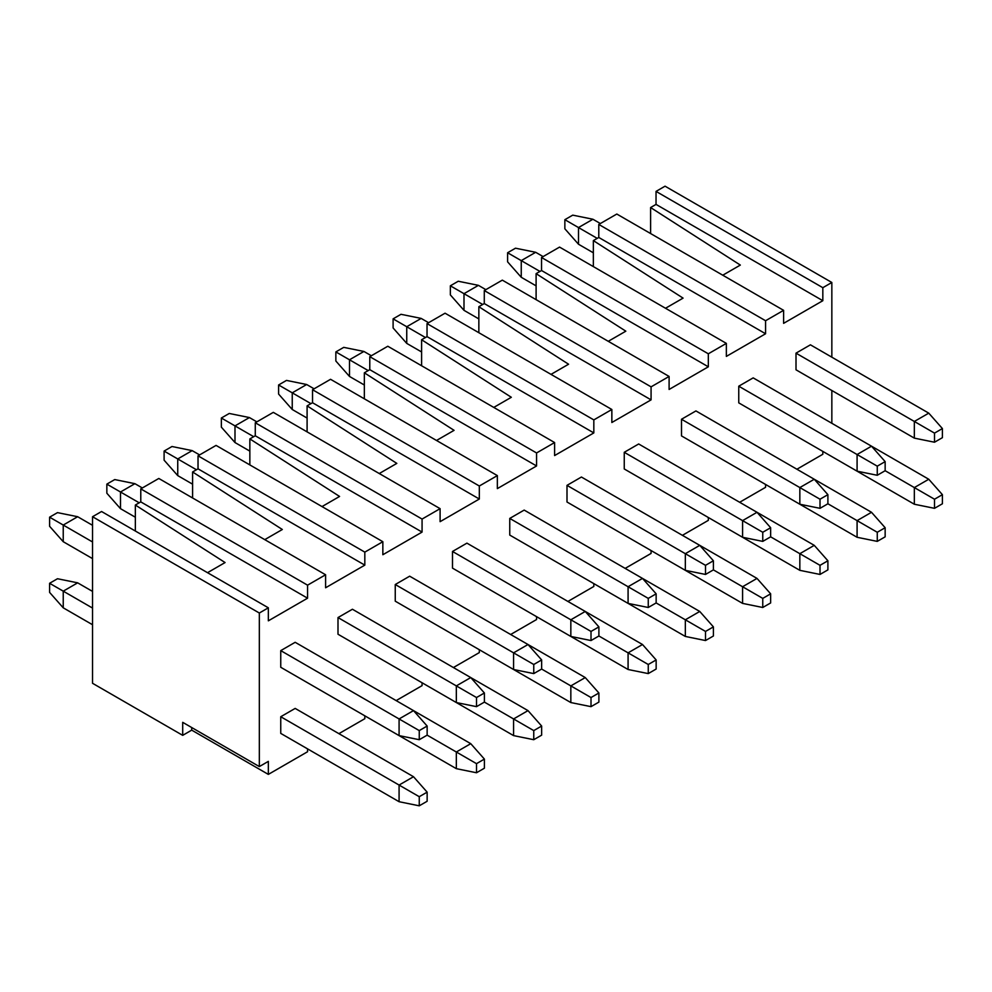 <?xml version="1.0" encoding="UTF-8"?>
<svg xmlns="http://www.w3.org/2000/svg" width="992" height="992" viewBox="0 0 992 992"><rect width="100%" height="100%" fill="white"/><g stroke="black" fill="none" stroke-linecap="round" stroke-linejoin="round"><path stroke-width="1.49" d="M92.541 558.62L63.24 541.706L49.6 526.293L49.6 517.179L57.486 512.628L77.661 516.72L92.541 525.314M399.082 735.605L280.748 667.281L280.748 650.628L295.17 642.295L413.503 710.619L427.143 726.045L419.256 730.596L419.256 739.71L399.082 735.605L399.082 718.952L280.748 650.628M476.507 763.654L476.507 772.756L484.394 768.205L484.394 759.091L476.507 763.654L427.143 735.146L419.256 739.71M427.143 735.146L427.143 726.045M419.256 730.596L399.082 718.952L413.503 710.619L470.754 743.678L484.394 759.091M92.541 541.967L63.24 525.053L63.24 541.706M77.661 516.72L63.24 525.053L49.6 517.179M135.346 517.229L120.491 508.66L106.851 493.235L106.851 484.121L114.737 479.57L134.912 483.674L142.352 487.965M456.332 702.547L337.999 634.235L337.999 617.57L352.42 609.249L470.754 677.561L484.394 692.986L476.507 697.537L476.507 706.651L456.332 702.547L456.332 685.894L337.999 617.57M533.758 730.596L533.758 739.71L541.644 735.146L541.644 726.045L533.758 730.596L484.394 702.1L476.507 706.651M484.394 702.1L484.394 692.986M476.507 697.537L456.332 685.894L470.754 677.561M139.19 502.795L120.491 491.995L120.491 508.66M134.912 483.674L120.491 491.995L106.851 484.121M192.597 484.183L177.742 475.602L164.102 460.176L164.102 451.075L171.988 446.512L192.163 450.616L199.603 454.906M513.583 669.501L395.25 601.177L395.25 584.524L409.671 576.191L528.004 644.515L541.644 659.928L533.758 664.491L533.758 673.593L513.583 669.501L513.583 652.848L395.25 584.524M591.009 697.537L591.009 706.651L598.895 702.1L598.895 692.986L591.009 697.537L541.644 669.042L533.758 673.593M541.644 669.042L541.644 659.928M533.758 664.491L513.583 652.848L528.004 644.515L585.255 677.573L598.895 692.986M196.441 469.749L177.742 458.949L177.742 475.602M192.163 450.616L177.742 458.949L164.102 451.075M249.848 451.124L234.992 442.544L221.352 427.13L221.352 418.016L229.239 413.466L249.414 417.558L256.854 421.86M570.834 636.442L452.501 568.131L452.501 551.465L466.922 543.145L585.255 611.456L598.895 626.882L591.009 631.433L591.009 640.547L570.834 636.442L570.834 619.789L452.501 551.465M648.26 664.491L648.26 673.593L656.146 669.042L656.146 659.94L648.26 664.491L598.895 635.996L591.009 640.547M598.895 635.984L598.895 626.882M591.009 631.433L570.834 619.789L585.255 611.456L642.506 644.515L656.146 659.94M253.692 436.691L234.992 425.89L234.992 442.544M249.414 417.558L234.992 425.89L221.352 418.016M307.098 418.078L292.243 409.498L278.603 394.072L278.603 384.97L286.49 380.407L306.664 384.512L314.104 388.802M628.085 603.396L509.752 535.072L509.752 518.419L524.173 510.086L642.506 578.41L656.146 593.824L648.26 598.387L648.26 607.488L628.085 603.396L628.085 586.731L509.752 518.419M705.51 631.433L705.51 640.547L713.397 635.996L713.397 626.882L705.51 631.433L656.146 602.938L648.26 607.488M656.146 602.938L656.146 593.824M648.26 598.387L628.085 586.731L642.506 578.41L699.757 611.456L713.397 626.882M310.942 403.632L292.243 392.832L292.243 409.498M306.664 384.512L292.243 392.832L278.603 384.97M364.349 385.02L349.494 376.439L335.854 361.026L335.854 351.912L343.74 347.361L363.915 351.453L371.355 355.744M685.336 570.338L567.002 502.014L567.002 485.361L581.424 477.028L699.757 545.352L713.397 560.778L705.51 565.328L705.51 574.442L685.336 570.338L685.336 553.685L567.002 485.361M762.761 598.387L762.761 607.488L770.648 602.938L770.648 593.824L762.761 598.387L713.397 569.879L705.51 574.442M713.397 569.879L713.397 560.778M705.51 565.328L685.336 553.685L699.757 545.352L757.008 578.41L770.648 593.824M368.193 370.586L349.494 359.786L349.494 376.439M363.915 351.453L349.494 359.786L335.854 351.912M421.6 351.962L406.745 343.393L393.105 327.968L393.105 318.854L400.991 314.303L421.166 318.407L428.606 322.698M742.586 537.28L624.253 468.968L624.253 452.302L638.674 443.982L757.008 512.294L770.648 527.719L762.761 532.27L762.761 541.384L742.586 537.28L742.586 520.626L624.253 452.302M820.012 565.328L820.012 574.442L827.898 569.879L827.898 560.778L820.012 565.328L770.648 536.833L762.761 541.384M770.648 536.833L770.648 527.719M762.761 532.27L742.586 520.626L757.008 512.294L814.258 545.352L827.898 560.778M425.444 337.528L406.745 326.728L406.745 343.393M421.166 318.407L406.745 326.728L393.105 318.854M478.851 318.916L463.996 310.335L450.356 294.909L450.356 285.808L458.242 281.244L478.417 285.349L485.857 289.639M799.837 504.234L681.504 435.91L681.504 419.256L695.925 410.924L814.258 479.248L827.898 494.661L820.012 499.224L820.012 508.326L799.837 504.234L799.837 487.568L681.504 419.256M877.263 532.27L877.263 541.384L885.149 536.833L885.149 527.719L877.263 532.27L827.898 503.775L820.012 508.326M827.898 503.775L827.898 494.661M820.012 499.224L799.837 487.568L814.258 479.248L871.509 512.294L885.149 527.719M482.707 304.482L463.996 293.682L463.996 310.335M478.417 285.349L463.996 293.682L450.356 285.808M536.102 285.857L521.246 277.276L507.606 261.863L507.606 252.749L515.493 248.198L535.668 252.29L543.108 256.593M857.088 471.175L738.755 402.864L738.755 386.198L753.176 377.878L871.509 446.189L885.149 461.615L877.263 466.166L877.263 475.28L857.088 471.175L857.088 454.522L738.755 386.198M934.514 499.224L934.514 508.326L942.4 503.775L942.4 494.661L934.514 499.224L885.149 470.716L877.263 475.28M885.149 470.716L885.149 461.615M877.263 466.166L857.088 454.522L871.509 446.189L928.76 479.248L942.4 494.661M539.958 271.424L521.246 260.623L521.246 277.276M535.668 252.29L521.246 260.623L507.606 252.749M593.352 252.811L578.497 244.23L564.857 228.805L564.857 219.691L572.744 215.14L592.918 219.244L600.358 223.535M914.339 438.129L796.006 369.805L796.006 353.152L810.427 344.819L928.76 413.143L942.4 428.556L934.514 433.12L934.514 442.221L914.339 438.129L914.339 421.464L796.006 353.152M942.4 428.556L942.4 437.67L934.514 442.221M934.514 433.12L914.339 421.464L928.76 413.143M597.209 238.365L578.497 227.565L578.497 244.23M592.918 219.244L578.497 227.565L564.857 219.691M92.541 624.737L63.24 607.823L49.6 592.398L49.6 583.284L57.486 578.733L77.661 582.837L92.541 591.418M399.082 801.71L280.748 733.398L280.748 716.732L295.17 708.412L413.503 776.724L427.143 792.149L419.256 796.7L419.256 805.814L399.082 801.71L399.082 785.056L280.748 716.732M427.143 792.149L427.143 801.263L419.256 805.814M419.256 796.7L399.082 785.056L413.503 776.724M92.541 608.071L63.24 591.158L63.24 607.823M77.661 582.837L63.24 591.158L49.6 583.284M476.507 772.756L456.332 768.664L337.999 700.34M470.754 743.678L456.332 751.998L456.332 768.664M533.758 739.71L513.583 735.605L395.25 667.281M470.754 677.573L528.004 710.619L513.583 718.952L513.583 735.605M528.004 710.619L541.644 726.045M591.009 706.651L570.834 702.559L452.501 634.235M585.255 677.573L570.834 685.894L570.834 702.559M648.26 673.593L628.085 669.501L509.752 601.177M642.506 644.515L628.085 652.848L628.085 669.501M705.51 640.547L685.336 636.442L567.002 568.131M699.757 611.456L685.336 619.789L685.336 636.442M762.761 607.488L742.586 603.396L624.253 535.072M757.008 578.41L742.586 586.731L742.586 603.396M820.012 574.442L799.837 570.338L681.504 502.014M814.258 545.352L799.837 553.685L799.837 570.338M877.263 541.384L857.088 537.28L738.755 468.968M871.509 512.294L857.088 520.626L857.088 537.28M934.514 508.326L914.339 504.234L796.006 435.91M928.76 479.248L914.339 487.58L914.339 504.234M650.603 233.542L650.603 207.539L656.034 204.402L656.034 191.394L665.049 186.186L831.842 282.484L822.827 287.692L822.827 300.7L783.606 323.342L783.606 310.335L765.576 320.738L765.576 333.758L726.355 356.401L726.355 343.381L708.325 353.797L708.325 366.804L669.104 389.459L669.104 376.439L651.074 386.855L651.074 399.863L611.853 422.505L611.853 409.498L593.824 419.901L593.824 432.921L554.602 455.564L554.602 442.544L536.573 452.96L536.573 465.967L497.352 488.61L497.352 475.602L479.322 486.006L479.322 499.026L440.101 521.668L440.101 508.66L422.071 519.064L422.071 532.084L382.85 554.726L382.85 541.706L364.82 552.122L364.82 565.13L325.599 587.772L325.599 574.765L307.57 585.168L307.57 598.188L268.348 620.831L268.348 607.811L101.556 511.512L92.541 516.72L259.334 613.019L259.334 766.58L268.348 761.372L268.348 774.392L191.716 730.137L191.716 727.533M593.352 266.6L593.352 240.597L598.784 237.46L598.784 224.44L616.813 214.036L783.606 310.335M536.102 299.646L536.102 273.643L541.533 270.518L541.533 257.498L559.562 247.095L726.355 343.381M478.851 332.704L478.851 306.702L484.282 303.564L484.282 290.557L502.312 280.141L669.104 376.439M421.6 365.763L421.6 339.748L427.031 336.623L427.031 323.603L445.061 313.199L611.853 409.498M364.349 398.809L364.349 372.806L369.78 369.669L369.78 356.661L387.81 346.245L554.602 442.544M307.098 431.867L307.098 405.864L312.53 402.727L312.53 389.72L330.559 379.304L497.352 475.602M249.848 464.926L249.848 438.91L255.279 435.786L255.279 422.766L273.308 412.362L440.101 508.66M192.597 497.972L192.597 471.969L198.028 468.832L198.028 455.824L216.058 445.408L382.85 541.706M135.346 531.03L135.346 505.027L140.777 501.89L140.777 488.87L158.807 478.466L325.599 574.765M722.771 275.206L740.33 265.075L650.603 207.539M656.034 191.394L822.827 287.692M598.784 224.44L765.576 320.738M541.533 257.498L708.325 353.797M484.282 290.557L651.074 386.855M427.031 323.603L593.824 419.901M369.78 356.661L536.573 452.96M312.53 389.72L479.322 486.006M255.279 422.766L422.071 519.064M198.028 455.824L364.82 552.122M140.777 488.87L307.57 585.168M656.034 204.402L822.827 300.7M831.842 423.286L831.842 390.501M831.842 357.182L831.842 282.484M796.911 469.228L822.827 454.262L822.827 451.397M739.66 502.274L765.576 487.32L765.576 484.456M682.409 535.333L708.325 520.366L708.325 517.502M625.158 568.391L651.074 553.424L651.074 550.56M567.908 601.437L593.824 586.47L593.824 583.618M510.657 634.496L536.573 619.529L536.573 616.664M453.406 667.542L479.322 652.587L479.322 649.723M396.155 700.6L422.071 685.633L422.071 682.769M338.904 733.658L364.82 718.692L364.82 715.827M268.348 774.392L307.57 751.738L307.57 748.886M598.784 237.46L765.576 333.758M593.352 240.597L683.079 298.121L665.52 308.264M541.533 270.518L708.325 366.804M536.102 273.643L625.828 331.179L608.27 341.31M484.282 303.564L651.074 399.863M478.851 306.702L568.577 364.225L551.019 374.368M427.031 336.623L593.824 432.921M421.6 339.748L511.326 397.284L493.768 407.427M369.78 369.669L536.573 465.967M364.349 372.806L454.076 430.342L436.517 440.473M312.53 402.727L479.322 499.026M307.098 405.864L396.825 463.388L379.266 473.531M255.279 435.786L422.071 532.084M249.848 438.91L339.574 496.446L322.016 506.577M198.028 468.832L364.82 565.13M192.597 471.969L282.323 529.492L264.765 539.636M140.777 501.89L307.57 598.188M135.346 505.027L225.072 562.551L207.514 572.694M191.716 730.137L182.702 735.345L92.541 683.29L92.541 516.72M268.348 607.811L259.334 613.019M259.334 766.58L182.702 722.337L182.702 735.345"/></g></svg>

